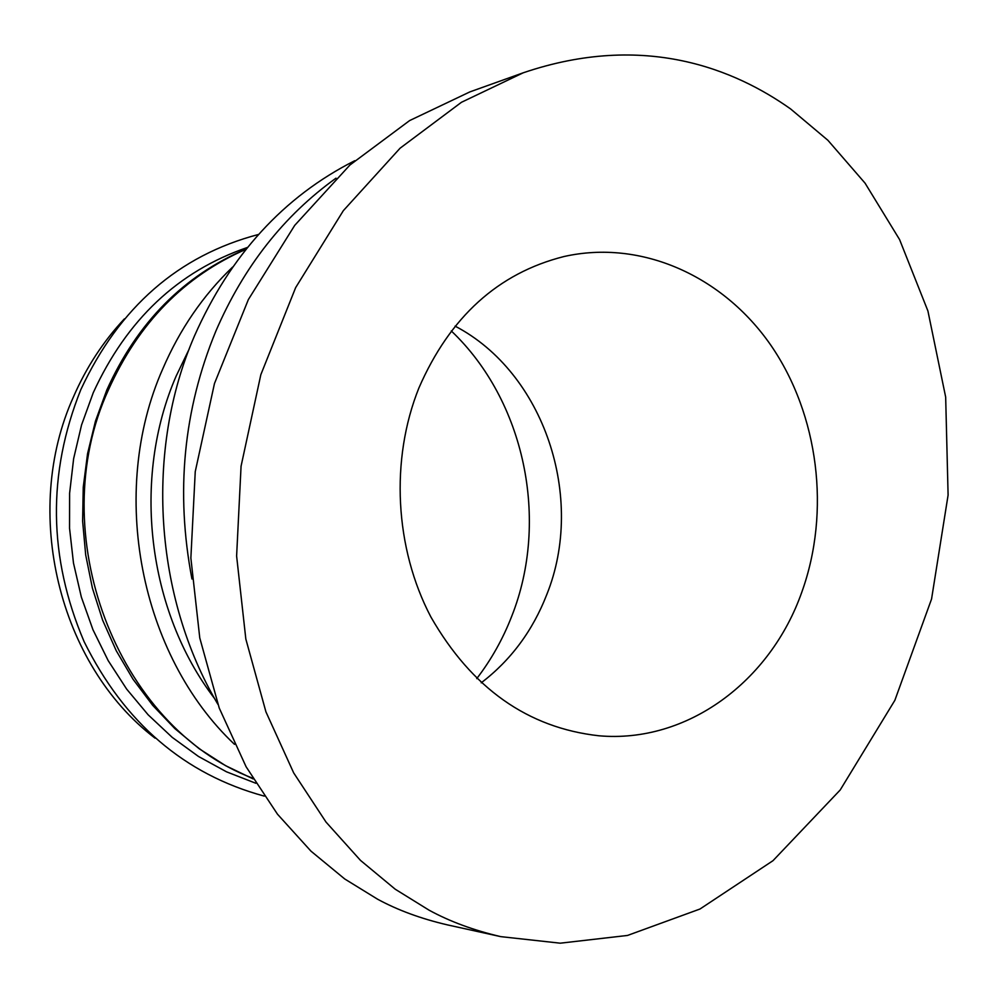 <?xml version="1.0" encoding="UTF-8"?>
<svg xmlns="http://www.w3.org/2000/svg" width="998" height="998" viewBox="0 0 998 998"><rect width="100%" height="100%" fill="white"/><g stroke="black" fill="none" stroke-linecap="round" stroke-linejoin="round"><path stroke-width="1.5" d="M523.251 72.792L469.833 91.916L409.629 120.571L349.911 165.032L294.709 225.373L248.352 299.587L214.47 383.519L195.246 471.63L190.868 558.069L199.775 637.959L219.236 708.044L246.119 766.801L277.494 814.206L310.964 851.144L344.734 878.976L377.606 899.223C397.828 910.188 421.069 918.734 447.329 924.859L500.759 936.635L560.24 943.185L627.505 935.45L699.985 909.016L773.001 860.675L840.216 789.967L894.844 700.346L931.558 599.025L948.1 495.095L945.667 397.079L927.915 310.964L899.572 239.557L865.054 183.145L827.916 140.306L790.628 108.957C735.763 70.085 645.257 31.387 523.251 72.792L461.438 102.295L400.086 148.203L343.349 210.653L295.67 287.586L260.827 374.712L241.067 466.203L236.613 556.023L245.832 639.032L265.93 711.848L293.674 772.876L326.022 822.078L360.49 860.388L395.258 889.23L429.09 910.188C449.886 921.528 473.788 930.348 500.759 936.635M455.088 326.121C544.147 372.641 585.826 497.752 546.742 594.671C532.645 630.836 510.801 660.227 481.223 682.832M418.911 387.948C390.131 459.616 394.734 548.151 430.887 616.976C471.767 688.258 527.792 727.866 598.987 735.788C687.048 743.535 770.406 681.584 801.843 592.039C830.773 511.687 818.697 414.781 770.855 345.246C722.901 275.947 641.252 239.096 563.87 256.561C498.164 273.178 449.836 316.977 418.911 387.948M155.064 738.158C58.757 664.83 21.395 511.824 73.515 396.755C86.327 367.351 103.281 341.403 124.351 318.911M255.862 783.28L226.521 771.816L198.477 756.459L172.205 737.36L148.128 714.793L126.646 689.082L108.158 660.576L92.964 629.738L81.337 597.054L73.478 563.034L69.548 528.254L69.611 493.262L73.64 458.643L81.562 424.961L93.238 392.75C126.696 319.722 178.093 271.294 247.429 247.454M253.18 778.927L225.498 765.628L199.251 748.774L174.85 728.59L152.657 705.299L133.021 679.226L116.255 650.733L102.644 620.207L92.402 588.121L85.691 554.925L82.622 521.118L83.246 487.224L87.55 453.741L95.446 421.168L106.811 389.993C137.3 322.504 183.757 275.51 246.169 249.013M252.756 778.228C116.903 726.694 42.49 533.019 108.532 389.644C138.635 322.903 184.418 276.147 245.895 249.363M234.505 744.346C139.957 655.237 108.158 492.176 162.736 368.948C179.827 329.265 203.118 295.308 232.596 267.077M214.707 698.725C147.43 611.038 131.499 478.516 176.247 375.884L189.096 349.238M191.953 579.002C175.461 492.463 183.432 409.816 215.867 331.087C243.786 266.603 283.831 215.63 336.002 178.18M217.863 704.251C154.066 596.592 144.797 450.609 194.385 336.114C230.276 255.076 283.731 196.606 354.777 160.703M451.283 330.937C524.811 400.759 549.736 520.42 511.737 616.24C502.955 638.882 491.29 659.678 476.745 678.615M258.532 234.455C178.455 255.525 119.249 307.197 80.9 389.482M264.258 796.117C184.443 774.373 124.388 722.889 84.119 641.664C48.316 557.57 47.23 473.563 80.838 389.607"/></g></svg>
